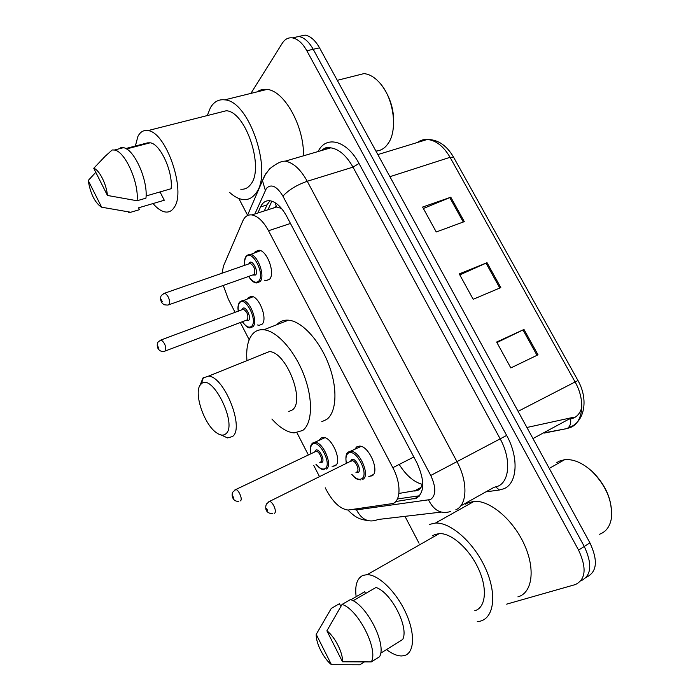 <?xml version="1.0" encoding="UTF-8"?>
<svg xmlns="http://www.w3.org/2000/svg" width="700" height="700" viewBox="0 0 700 700"><rect width="100%" height="100%" fill="white"/><g stroke="black" fill="none" stroke-linecap="round" stroke-linejoin="round"><path stroke-width="1.05" d="M247.555 298.777L248.325 297.605L251.475 296.345C259.254 296.345 267.916 319.191 262.08 324.223L259.096 325.351L257.547 324.966M319.489 439.828L320.915 438.086L323.312 437.404C332.054 436.94 342.615 462.096 335.221 465.78L332.062 466.244M254.555 252.7L255.194 251.737L258.921 250.18C267.094 250.364 275.546 273.595 269.526 279.248L266 280.639L264.355 280.201M355.136 448.744L356.834 446.784L359.433 446.11C369.101 445.602 380.284 472.115 371.989 475.851L368.76 476.341M398.895 493.456L418.311 490.114C420.551 488.941 421.864 486.605 422.266 483.088L422.555 480.174M325.238 487.795L326.48 490.21C333.217 502.504 340.428 509.11 348.119 510.046L393.269 503.466C401.004 500.001 400.951 482.781 392.822 467.688L268.52 230.737C263.322 221.279 257.757 216.011 251.825 214.918C247.782 214.506 244.773 216.519 242.812 220.938L223.492 266L222.005 273.289M281.54 208.477L276.57 206.92L271.679 208.591M422.065 484.269C413.709 481.95 406.088 475.335 399.192 464.441M280.971 208.521L282.118 209.195M223.282 285.486L228.296 299.101L235.121 312.392M240.319 322.507L249.174 339.736M296.993 432.819L308.306 454.843M313.705 465.351L319.471 476.569M395.719 501.55L416.684 498.146C424.769 491.986 424.777 480.086 416.719 462.438L286.65 216.239C281.514 206.946 275.94 201.784 269.946 200.742C265.764 200.349 262.631 202.414 260.549 206.946L257.871 212.992M250.889 93.406L282.284 43.242C284.909 39.148 288.295 37.363 292.442 37.887C297.754 38.867 302.549 43.155 306.836 50.75L578.567 550.104C586.889 568.111 585.778 579.617 575.234 584.605L506.625 604.153M419.029 543.226L404.976 516.337M247.564 215.206L238.822 198.476M298.69 36.47L305.104 35.105C310.45 36.067 315.262 40.311 319.533 47.845L589.925 542.841L584.273 546.464C592.559 564.366 591.421 575.837 580.86 580.878C591.421 575.837 592.559 564.366 584.273 546.464L313.215 49.289L584.273 546.464L578.567 550.104M292.373 37.879L298.795 36.488C304.124 37.459 308.928 41.729 313.215 49.289C308.928 41.729 304.124 37.459 298.795 36.488L292.373 37.879M264.311 210.945L267.033 204.899L269.946 200.742M419.632 495.758L397.408 498.951M581.814 407.374C580.431 412.414 577.815 415.931 573.947 417.926L569.957 419.221M423.369 208.486L450.791 197.207L422.581 207.06L436.249 231.971L464.31 221.629L450.791 197.207M496.921 342.562L523.985 329.464L496.633 342.037L510.834 367.938L538.02 354.821L523.985 329.464M459.795 274.89L487.043 262.71L459.252 273.901L473.183 299.294L500.815 287.595L487.043 262.71M589.925 542.841C598.176 560.639 597.021 572.093 586.46 577.185M526.916 427.481L573.58 417.27M587.562 467.6L592.664 471.835C606.051 485.485 612.255 500.141 611.275 515.786M556.876 462.534L559.361 461.125L564.646 459.681C573.379 458.894 582.505 462.787 592.016 471.371C606.051 485.695 612.553 501.051 611.529 517.457C610.225 526.225 606.2 531.825 599.462 534.266M429.406 524.405L435.496 523.04C450.686 522.209 473.673 542.343 485.31 567.962C497.114 593.548 494.314 617.68 480.252 621.163L477.26 621.679M465.544 504.175L467.871 502.871L474.136 501.358C489.729 500.115 512.82 519.312 524.178 544.215C535.71 569.091 532.367 592.988 517.913 596.872M356.142 596.706C354.743 585.375 357.017 578.27 362.95 575.391L367.203 574.639C378.516 574.621 396.287 591.832 405.842 612.894C415.52 633.938 414.426 653.336 404.101 655.646L401.634 655.952C397.11 655.952 392.061 653.826 386.505 649.574M432.539 535.841L434.752 534.581L439.294 533.593C451.273 532.91 469.289 548.686 478.45 568.715C487.751 588.709 485.774 607.793 474.775 610.733M316.225 634.366L331.459 664.694C323.566 658.543 315.744 642.924 316.225 634.366L331.266 608.431L339.483 603.68L340.533 605.745L341.661 605.089M350.866 599.76L364.683 591.754L365.575 593.504M364.201 662.043L359.8 664.79L331.459 664.694M380.616 653.249L402.666 639.485C409.308 627.489 391.037 592.113 375.953 587.484L353.027 600.793M326.891 630.822C334.898 636.72 343.219 653.188 342.484 661.78L326.891 630.822L342.081 604.406C358.033 609.184 378.674 649.574 371.289 661.911L379.531 656.749C387.039 644.376 366.467 604.231 350.411 599.585L342.081 604.406M342.484 661.78L371.289 661.911M200.839 384.335L201.259 383.924C212.135 372.339 238.105 424.953 225.785 433.851C223.344 435.846 220.185 435.435 216.309 432.626C203.648 424.007 193.077 391.335 200.839 384.335M200.069 385.324L202.947 378.009L208.582 376.11C224.429 376.679 244.843 428.426 232.479 436.529L227.57 437.929L221.086 434.963M288.759 411.53L292.197 410.007C305.69 401.476 286.16 351.54 269.299 351.619L208.582 376.11M246.916 360.281C246.006 348.101 248.01 339.238 252.919 333.69C255.824 330.654 259.473 329.35 263.865 329.761C276.832 330.934 294.534 350.473 303.87 374.885C313.294 399.271 312.436 423.404 302.724 430.456L294.131 432.915C287.017 432.25 279.606 427.621 271.906 419.02M276.754 324.748L277.226 324.24C280.245 321.186 283.999 319.83 288.488 320.18C301.726 321.16 319.498 340.27 328.659 364.324C337.908 388.36 336.674 412.309 326.646 419.466L321.729 421.724M263.217 353.71L262.684 354.287M381.036 84.429L381.684 85.216C391.632 98.989 395.377 114.153 392.919 130.699M355.023 75.862L363.965 73.605C369.88 74.191 375.524 77.744 380.905 84.271C393.864 99.68 397.565 129.518 388.614 142.8L386.461 145.722C383.442 149.074 379.934 150.859 375.918 151.069M207.287 115.561L210.42 107.712C213.946 101.745 218.724 99.129 224.744 99.855C249.804 100.931 273.411 173.819 255.561 193.611C252.193 198.065 248.054 200.043 243.136 199.553C238.744 199.045 234.281 196.691 229.74 192.518M256.97 91.901C259.936 89.819 263.261 88.996 266.963 89.434C284.261 90.431 304.377 126.665 303.459 155.829M135.362 146.037L137.891 136.482C140.245 131.854 143.588 129.894 147.928 130.602C166.25 131.994 186.393 191.362 174.221 207.34C171.911 210.98 168.901 212.52 165.2 211.969C161.271 211.278 157.211 208.477 153.029 203.56M218.724 112.665L226.284 110.749C245.919 111.554 264.556 168.394 250.705 184.362C248.036 187.985 244.72 189.595 240.765 189.192M160.029 191.931L164.281 200.244L138.548 207.821L139.484 209.668L130.742 212.258L128.441 212.266M101.64 207.2L101.089 206.946C94.623 202.178 90.335 193.366 88.226 180.495L101.64 207.2L130.742 212.258M88.226 180.495L95.795 172.331M146.072 195.974L171.106 188.729C173.197 171.972 160.291 143.719 150.168 142.8L147.551 142.861L125.746 148.54M147.831 143.404L147.551 142.861M93.756 168.28C99.234 169.776 106.522 184.214 107.45 195.457L93.756 168.28L105.149 156.284L112.201 149.957L114.433 150.028C125.02 151.183 139.186 182.884 137.06 200.751L145.941 198.17C148.199 180.346 134.094 148.811 123.401 147.7L120.312 147.849M105.149 156.284L112.201 149.957M107.45 195.457L137.06 200.751M274.986 202.606L276.57 206.92M415.441 490.945L420.49 488.25M275.126 207.498L275.433 206.832M422.266 483.088L422.835 484.041M413.831 456.977L392.822 467.688M290.474 223.466L268.52 230.737M353.22 509.425L356.51 509.898L430.544 499.529C436.135 495.373 436.205 487.358 430.754 475.466L282.922 196.166C276.815 186.148 271.311 183.549 266.411 188.37L254.905 213.938M265.965 173.373L262.483 180.626L264.53 175.814L269.535 168.928C276.185 163.537 281.409 160.956 285.197 161.166C293.186 162.558 300.536 169.251 307.256 181.265L456.969 461.659C468.177 482.037 467.302 505.269 455.84 509.775M318.132 151.532C325.868 135.048 346.859 140.271 359.012 163.468L506.651 435.435L430.754 475.466M247.389 215.609L262.483 180.626L265.309 190.286M506.651 435.435C519.094 457.66 517.37 483.42 503.948 488.714L499.389 490.009L485.896 491.855M460.661 505.96L493.903 487.375L497.936 486.211C509.775 481.434 511.184 458.57 500.168 438.848L352.993 167.134C346.369 155.487 338.957 149.056 330.759 147.84C327.197 147.49 324.047 148.409 321.3 150.605M306.836 50.75L319.533 47.845M324.223 149.748L325.264 147.945M441.158 512.102L378.131 519.479C368.988 523.136 361.786 519.942 356.51 509.898M282.922 196.166C288.566 189.971 296.678 185.001 307.256 181.265L352.993 167.134L359.012 163.468M495.81 486.981L499.389 490.009M428.636 500.097C433.956 510.615 441.28 514.421 450.599 511.499M419.352 496.081L413.945 498.995M267.033 204.899L260.549 206.946M544.381 433.046L567.105 428.549L571.209 427.166C583.293 421.82 585.48 399.998 575.094 381.964L577.981 380.546C587.72 397.696 585.454 418.206 572.871 425.766L567.656 428.199C570.176 426.178 571.148 423.141 570.579 419.09M567.105 428.549L545.038 432.688M377.842 154.586L427.297 139.466C437.973 139.501 446.749 145.442 453.609 157.273L450.065 157.308C443.555 146.248 435.969 140.298 427.297 139.466C423.614 139.3 420.306 140.306 417.375 142.502M518.096 411.338L575.094 381.964L450.065 157.308L389.918 176.689M570.299 418.408L532.962 438.567M486.036 263.139L499.8 288.024M522.988 329.928L537.023 355.303M449.776 197.593L463.278 222.005M351.908 474.434C355.556 478.651 358.759 480.13 361.524 478.852C369.871 474.819 355.644 447.519 348.224 453.25C345.993 454.948 345.398 458.299 346.439 463.295M350.507 461.291L351.54 459.629C355.267 456.846 362.311 470.374 358.19 472.439L355.967 472.395M356.703 472.028L356.912 471.923C359.957 470.479 355.731 460.539 352.144 460.705L350.735 461.396M268.214 502.084L269.5 501.419C272.816 501.471 277.252 511.927 274.514 513.214L274.26 513.336M266.656 508.637L267.636 510.58L266.656 508.637M348.547 451.946L350.954 451.325C359.949 450.914 370.493 475.886 362.793 479.369M246.855 255.377L250.023 254.249C257.626 254.459 265.615 276.325 260.059 281.627L256.777 282.931C254.398 283.194 251.676 281.05 248.623 276.509M248.754 276.456C252.578 282.021 255.92 283.553 258.781 281.059C265.44 274.339 252 248.544 246.199 256.83C244.807 258.685 244.344 261.537 244.79 265.379M248.771 263.996L249.331 262.876C252.254 258.799 258.912 271.6 255.623 274.986L252.718 275.056M169.085 304.684L254.345 274.409C255.614 269.719 254.266 266.07 250.311 263.463L249.069 263.9M169.164 304.588L167.974 305.078C161.822 304.894 163.923 304.071 162.365 303.336C160.781 301.376 160.282 299.206 160.869 296.809C160.615 295.951 161.945 294.726 164.841 293.116C168.621 295.986 170.056 299.81 169.164 304.588M161.35 299.793L162.278 301.621L161.35 299.793M163.704 293.536L249.244 263.743M312.812 442.96L315.044 442.339C323.172 441.954 333.121 465.649 326.27 469.079M316.05 464.214C319.506 468.405 322.499 469.866 325.045 468.589C332.491 464.59 319.069 438.62 312.48 444.203C310.546 445.804 310.056 448.927 311.01 453.556M314.738 451.78L315.613 450.284C318.929 447.554 325.579 460.442 321.895 462.472L319.777 462.411M320.346 462.131L320.67 461.983C323.374 460.556 319.392 451.133 316.146 451.281L314.93 451.859M234.64 490.105L235.751 489.554C238.726 489.597 242.909 499.494 240.494 500.78L240.109 500.938M233.879 498.242L232.96 496.405L233.879 498.242M240.1 301.543L242.926 300.475C250.145 300.51 258.326 322.026 252.936 326.743L250.162 327.793L247.24 326.594M242.428 321.711C246.015 326.821 249.104 328.317 251.703 326.209C258.011 320.364 245.123 295.418 239.636 302.776C238.254 304.509 237.843 307.309 238.394 311.168M242.06 309.803L242.646 308.621C245.402 305.007 251.79 317.389 248.675 320.338L246.076 320.329M165.393 350.945L247.45 319.804C248.605 315.341 247.266 311.841 243.425 309.295L242.305 309.715M160.107 340.349L161.123 339.946C164.789 342.755 166.215 346.412 165.401 350.936L164.395 351.321C159.933 352.363 156.284 348.425 157.465 343.394C157.168 342.729 158.393 341.582 161.123 339.946L242.489 309.549M158.786 348.18L157.903 346.412L158.786 348.18M259.096 325.351L262.106 324.196M333.034 466.366L336.306 464.756M266 280.639L269.351 279.44M369.635 476.429L373.433 474.495M414.067 491.155L420.989 487.471M271.871 201.162L267.96 209.781M276.797 206.964L251.825 214.918M292.442 37.887L305.104 35.105M285.197 161.166L330.759 147.84C327.994 146.65 324.87 147.569 321.379 150.579M347.874 510.037C356.405 518.56 360.29 519.321 368.086 520.669M453.609 157.273L577.972 380.537M592.664 471.835L592.016 471.371M549.264 468.405L564.646 459.681M435.496 523.04L474.136 501.358M367.203 574.639L439.294 533.593M201.259 383.924L203.455 377.519M263.865 329.761L288.488 320.18M381.684 85.216L380.905 84.271M337.277 80.334L363.965 73.605M224.744 99.855L266.963 89.434M147.928 130.602L226.284 110.749M126.508 148.96L150.168 142.8M114.433 150.028L123.401 147.7M360.605 479.894C354.865 479.019 355.451 477.969 351.767 474.504M346.299 463.356C345.415 456.942 346.045 453.259 348.189 452.305L361.095 446.399M351.006 461.037L269.5 501.419L266.429 504C265.134 507.29 264.889 513.249 272.414 513.695M244.659 265.422C244.081 261.721 244.571 258.641 246.111 256.183L260.575 250.644M324.896 437.71L312.454 443.328C310.441 444.789 309.916 448.219 310.887 453.609M238.726 501.218C233.389 502.066 230.956 495.968 232.706 492.205L235.751 489.554L315.053 451.806M315.928 464.275C319.567 468.379 322.332 470.164 324.231 469.613M253.05 296.756L239.557 302.12C238.017 304.561 237.589 307.598 238.28 311.211M242.305 321.755C245.691 326.27 248.307 328.283 250.162 327.793"/></g></svg>
